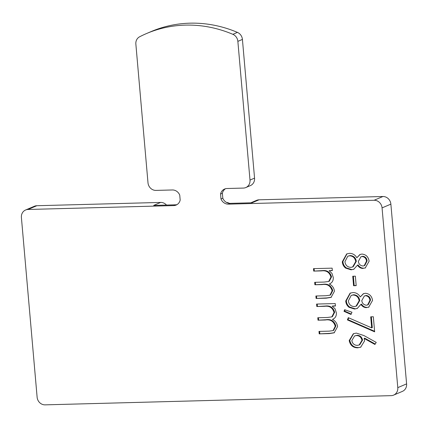 <?xml version="1.0" encoding="UTF-8"?>
<svg xmlns="http://www.w3.org/2000/svg" width="428" height="428" viewBox="0 0 428 428"><rect width="100%" height="100%" fill="white"/><g stroke="black" fill="none" stroke-linecap="round" stroke-linejoin="round"><path stroke-width="0.64" d="M313.494 268.645L332.128 268.147L332.342 270.603L329.105 270.689L331.968 273.39L333.273 277.488C333.423 280.725 332.112 282.887 329.33 283.967C332.256 285.455 333.974 287.857 334.471 291.179L331.058 297.401L326.195 298.182L316.099 298.45L315.885 295.999L325.992 295.727L329.967 295.186L332.144 290.815C330.598 285.829 327.265 283.748 322.15 284.583L314.901 284.775L314.687 282.32L324.162 282.068L328.699 281.474L330.946 277.119C329.533 272.32 326.404 270.245 321.546 270.892L313.708 271.101L313.494 268.645M370.712 316.822L373.328 316.752L374.65 331.834L347.386 319.903L348.322 317.662L371.681 327.88L370.712 316.822M366.555 307.652C364.196 307.636 362.318 306.544 360.922 304.378L357.203 308.476L354.534 309.027L349.093 307.331C347.038 305.742 345.915 303.623 345.733 300.97L350.104 293.148L352.886 292.554C356.032 292.538 358.498 293.999 360.274 296.93L363.372 293.704L365.368 293.276C369.439 293.683 371.836 296.064 372.553 300.403L368.685 307.197L367.165 307.395C364.8 307.379 362.923 306.288 361.532 304.115L360.922 304.378M363.126 268.447C360.767 268.431 358.889 267.339 357.492 265.167L353.774 269.266L351.104 269.822L345.664 268.126C343.604 266.537 342.486 264.413 342.298 261.765L346.675 253.938L349.457 253.344C352.602 253.328 355.063 254.788 356.845 257.726L359.943 254.494L361.938 254.066C366.01 254.478 368.406 256.854 369.123 261.198L365.25 267.992L363.736 268.19C361.371 268.174 359.493 267.083 358.102 264.911L357.492 265.167M374.093 200.267L228.37 204.14A7.923 7.201 66.9 0 1 220.982 198.966L220.554 194.055A7.923 7.201 66.9 0 1 224.582 189.037A7.923 7.201 66.9 0 1 227.001 188.513L243.398 188.074A7.923 7.201 -113.1 0 0 245.816 187.55A7.923 7.201 -113.1 0 0 250 180.065L237.861 41.361A7.923 7.201 -113.1 0 0 232.864 34.315A126.784 115.244 -113.1 0 0 146.606 33.507A126.784 115.244 -113.1 0 0 139.603 36.797A7.923 7.201 -113.1 0 0 135.858 44.079L147.992 182.783A7.923 7.201 -113.1 0 0 155.963 190.401L172.356 189.968A7.923 7.201 66.9 0 1 179.744 195.141L180.172 200.053A7.923 7.201 66.9 0 1 176.143 205.071A7.923 7.201 66.9 0 1 173.725 205.595L28.002 209.474A7.923 7.201 -113.1 0 0 25.584 209.998A7.923 7.201 -113.1 0 0 21.4 217.483L37.124 397.238A7.923 7.201 -113.1 0 0 45.095 404.856L391.187 395.649A7.923 7.201 -113.1 0 0 393.605 395.124A7.923 7.201 -113.1 0 0 397.789 387.64L382.06 207.885A7.923 7.201 -113.1 0 0 374.093 200.267L382.905 196.511A7.923 7.201 66.9 0 1 390.876 204.135L406.6 383.884A7.923 7.201 66.9 0 1 402.416 391.369L393.605 395.124M352.742 276.247L355.358 276.178L356.187 285.647L353.571 285.717L352.742 276.247M344.62 309.712L351.96 312.237L351.019 314.462L344.016 311.343L344.62 309.712M363.966 335.568L376.228 342.405L374.928 344.465L364.1 338.436L364.624 340.859L360.644 347.215L357.658 347.82C353.052 347.745 350.227 345.321 349.195 340.549L353.335 333.733L356.326 333.096L363.966 335.568M316.592 304.062L335.226 303.564L335.44 306.02L332.203 306.106L335.065 308.813L336.371 312.905C336.526 316.142 335.21 318.304 332.428 319.39C335.359 320.872 337.071 323.279 337.569 326.601L334.156 332.818L329.293 333.605L319.197 333.872L318.983 331.416L329.089 331.149L333.064 330.603L335.242 326.232C333.696 321.246 330.363 319.17 325.248 320L318.004 320.192L317.785 317.742L327.265 317.485L331.796 316.897L334.043 312.542C332.631 307.737 329.501 305.662 324.649 306.309L316.806 306.518L316.592 304.062M177.026 204.616A7.923 7.201 66.9 0 1 175.55 204.819L153.689 205.403L160.677 202.428A7.923 7.201 66.9 0 1 166.497 205.06M250.781 202.819L256.623 200.336A7.923 7.201 66.9 0 1 259.042 199.812L252.049 202.786L230.194 203.364A7.923 7.201 66.9 0 1 222.806 198.191L222.378 193.279A7.923 7.201 66.9 0 1 225.524 188.716M259.042 199.812L382.905 196.511M354.068 269.132L351.104 269.822M351.714 269.565L346.273 267.869L345.664 268.126M346.273 267.869C344.214 266.275 343.096 264.156 342.908 261.503L342.298 261.765M342.908 261.503L346.98 253.815M360.253 254.376L356.845 257.726M365.555 267.853L363.736 268.19M352.586 266.997L353.191 266.735L356.326 261.305C355.668 257.699 353.624 255.778 350.2 255.543L347.782 256.195L344.92 261.717C345.487 265.285 347.461 267.168 350.848 267.366L352.586 266.997L355.721 261.567C355.058 257.961 353.014 256.04 349.59 255.8L347.782 256.195M364.185 265.74L364.795 265.478L367.106 260.882C366.743 258.105 365.282 256.565 362.725 256.265L360.927 256.779L358.332 261.444C358.825 264.22 360.381 265.735 362.998 265.991L364.185 265.74L366.496 261.139C366.133 258.362 364.672 256.827 362.12 256.522L360.927 256.779M367.106 260.882L366.496 261.139M362.725 256.265L362.12 256.522M356.326 261.305L355.721 261.567M350.2 255.543L349.59 255.8M356.166 285.401L353.571 285.717M354.181 285.455L353.373 276.231M357.503 308.337L354.534 309.027M355.144 308.77L349.703 307.074L349.093 307.331M349.703 307.074C347.643 305.485 346.525 303.361 346.338 300.713L345.733 300.97M346.338 300.713L350.409 293.025M363.682 293.581L360.274 296.93M368.99 307.058L367.165 307.395M356.016 306.202L356.626 305.945L359.755 300.515C359.097 296.909 357.054 294.988 353.63 294.748L351.211 295.4L348.349 300.921C348.916 304.49 350.89 306.378 354.277 306.576L356.016 306.202L359.151 300.772C358.487 297.166 356.449 295.245 353.025 295.01L351.211 295.4M367.615 304.945L368.224 304.688L370.536 300.087C370.172 297.31 368.711 295.775 366.159 295.47L364.356 295.983L361.762 300.654C362.254 303.431 363.811 304.945 366.427 305.196L367.615 304.945L369.926 300.349C369.562 297.572 368.107 296.032 365.549 295.732L364.356 295.983M370.536 300.087L369.926 300.349M366.159 295.47L365.549 295.732M359.755 300.515L359.151 300.772M353.63 294.748L353.025 295.01M351.206 314.018L344.626 311.086L344.016 311.343M344.626 311.086L345.075 309.872M374.602 331.288L347.996 319.646L347.386 319.903M347.996 319.646L348.745 317.844M371.344 316.806L372.285 327.623L371.681 327.88M375.206 344.026L364.704 338.174L364.1 338.436M360.948 347.076L357.658 347.82M358.268 347.563C353.656 347.488 350.837 345.064 349.799 340.292L349.195 340.549M349.799 340.292L353.646 333.61M359.167 344.984L359.777 344.727L362.564 340.062C361.885 336.964 360.05 335.375 357.054 335.29L354.598 335.937L351.821 340.597C352.49 343.684 354.32 345.273 357.305 345.369L359.167 344.984L361.954 340.319C361.28 337.227 359.44 335.638 356.449 335.552L354.598 335.937M362.564 340.062L361.954 340.319M357.054 335.29L356.449 335.552M332.321 270.362L329.105 270.689M331.363 297.257L326.799 297.925L316.099 298.45M316.709 298.193L316.511 295.978M329.967 295.186L330.571 294.929L332.754 290.553L332.144 290.815M332.754 290.553C331.202 285.567 327.875 283.491 322.76 284.326L314.901 284.775M315.511 284.518L315.318 282.303M328.699 281.474L329.309 281.217L331.556 276.863L330.946 277.119M331.556 276.863C330.143 272.064 327.008 269.982 322.156 270.63L313.708 271.101M314.312 270.838L314.12 268.629M335.418 305.779L332.203 306.106M334.466 332.674L329.902 333.342L319.197 333.872M319.807 333.61L319.614 331.4M333.064 330.603L333.669 330.346L335.852 325.976L335.242 326.232M335.852 325.976C334.305 320.989 330.972 318.908 325.858 319.743L318.004 320.192M318.609 319.935L318.416 317.72M331.796 316.897L332.406 316.634L334.653 312.28L334.043 312.542M334.653 312.28C333.241 307.481 330.106 305.405 325.253 306.052L316.806 306.518M317.41 306.261L317.218 304.046M146.606 33.507L151.164 31.565A126.784 115.244 66.9 0 1 237.422 32.378A7.923 7.201 66.9 0 1 242.419 39.424L254.558 178.128A7.923 7.201 66.9 0 1 250.375 185.613L245.816 187.55M222.378 193.279L220.554 194.055M222.806 198.191L220.982 198.966M226.471 202.423A7.923 7.201 66.9 0 1 229.36 203.337M25.584 209.998L34.395 206.248A7.923 7.201 66.9 0 1 36.813 205.724L160.677 202.428M390.876 204.135L382.06 207.885M406.6 383.884L397.789 387.64M230.194 203.364L228.37 204.14M326.799 297.925L326.195 298.182M322.76 284.326L322.15 284.583M322.156 270.63L321.546 270.892M329.902 333.342L329.293 333.605M325.858 319.743L325.248 320M325.253 306.052L324.649 306.309M237.422 32.378L232.864 34.315M242.419 39.424L237.861 41.361M254.558 178.128L250 180.065M36.813 205.724L28.002 209.474M175.55 204.819L173.725 205.595"/></g></svg>
